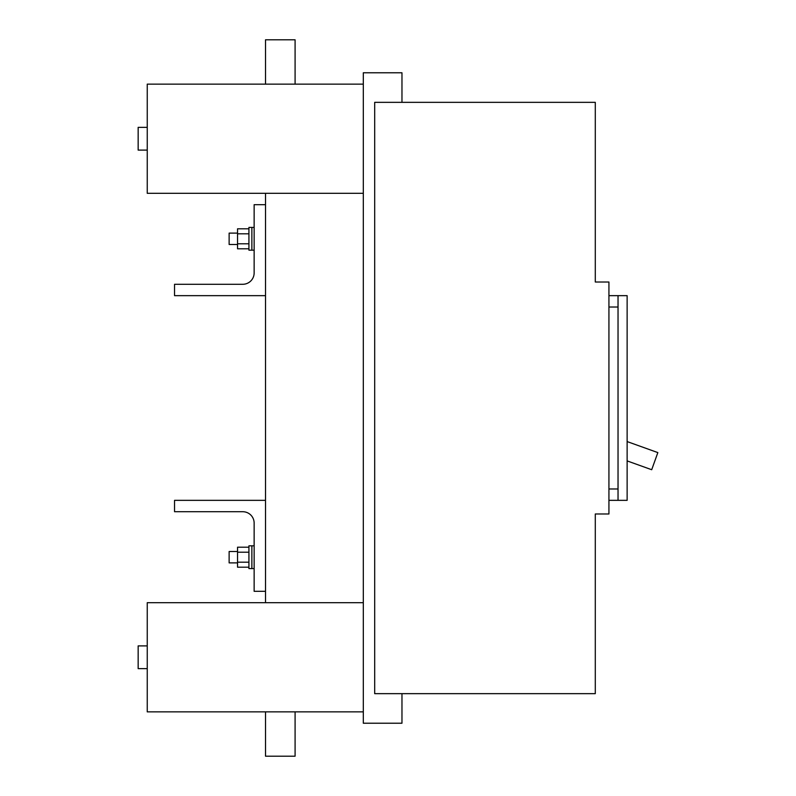 <?xml version="1.0" encoding="UTF-8"?>
<svg xmlns="http://www.w3.org/2000/svg" width="796" height="796" viewBox="0 0 796 796"><rect width="100%" height="100%" fill="white"/><g stroke="black" fill="none" stroke-linecap="round" stroke-linejoin="round"><path stroke-width="1.19" d="M254.143 568.573L251.874 568.573L251.874 545.827L251.874 568.573L248.919 568.573L248.919 545.827L254.143 545.827M254.143 250.173L251.874 250.173L251.874 227.427L251.874 250.173L248.919 250.173L248.919 227.427L254.143 227.427M147.25 150.106L138.156 150.106L138.156 127.36L147.25 127.36M147.25 668.64L138.156 668.64L138.156 645.894L147.25 645.894M254.143 591.319L265.516 591.319L265.516 500.346L174.543 500.346L174.543 511.719L242.77 511.719A11.373 11.373 0 0 1 254.143 523.081L254.143 591.319M254.143 204.681L265.516 204.681L265.516 295.654L174.543 295.654L174.543 284.281L242.77 284.281A11.373 11.373 0 0 0 254.143 272.919L254.143 204.681M248.919 248.8L237.546 248.8L237.546 243.795L248.919 243.795M248.919 233.805L237.546 233.805L237.546 243.795M248.919 228.8L237.546 228.8L237.546 233.805M248.919 567.2L237.546 567.2L237.546 562.195L248.919 562.195M248.919 552.205L237.546 552.205L237.546 562.195M248.919 547.2L237.546 547.2L237.546 552.205M237.546 233.119L229.129 233.119L229.129 244.481L237.546 244.481M237.546 551.519L229.129 551.519L229.129 562.881L237.546 562.881M363.314 602.681L363.314 711.853L147.25 711.853L147.25 602.681L363.314 602.681L363.314 84.147L147.25 84.147L147.25 193.319L363.314 193.319L265.516 193.319L265.516 602.681L363.314 602.681M265.516 711.853L265.516 756.2L295.087 756.2L295.087 711.853M608.93 282.013L595.289 282.013L595.289 102.346L374.687 102.346L374.687 693.654L595.289 693.654L595.289 513.987L608.93 513.987L608.93 282.013M618.034 500.346L627.129 500.346L627.129 295.654L618.034 295.654L618.034 500.346L608.93 500.346M608.93 295.654L618.034 295.654M627.129 460.904L651.695 469.72L657.844 452.596L627.129 441.571M401.97 72.774L363.314 72.774L363.314 723.226L401.97 723.226L401.97 693.654L374.687 693.654L374.687 102.346L401.97 102.346L401.97 72.774M265.516 84.147L265.516 39.8L295.087 39.8L295.087 84.147M608.93 307.027L618.034 307.027M608.93 488.973L618.034 488.973"/></g></svg>
